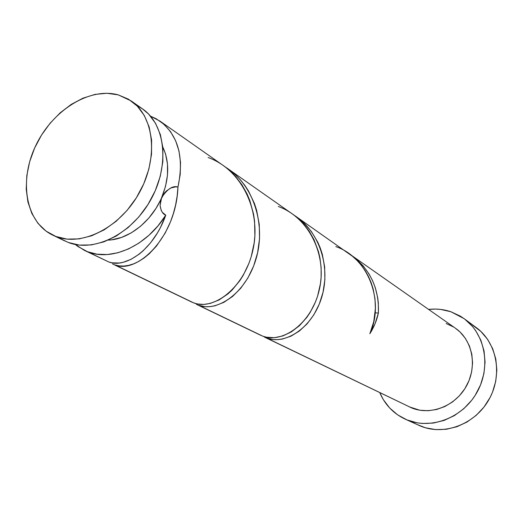 <?xml version="1.0" encoding="UTF-8"?>
<svg xmlns="http://www.w3.org/2000/svg" width="523" height="523" viewBox="0 0 523 523"><rect width="100%" height="100%" fill="white"/><g stroke="black" fill="none" stroke-linecap="round" stroke-linejoin="round"><path stroke-width="0.78" d="M64.839 240.959L52.62 235.075C25.666 222.125 18.756 181.135 35.584 145.963C52.078 110.654 89.341 86.883 118.276 94.879L106.967 93.264L95.068 94.388L83.013 98.154L71.239 104.391L60.152 112.837L50.136 123.186L41.533 135.065L34.623 148.055L29.661 161.718L26.817 175.571L26.215 189.143L27.902 201.943L31.857 213.502L37.976 223.367L46.063 231.133L55.863 236.474L67.022 239.116L79.117 238.893L91.688 235.775L104.214 229.832L116.178 221.275L127.056 210.436L136.385 197.753L143.766 183.769L148.878 169.086L151.52 154.324L151.605 140.105L149.166 127.017L144.335 115.57L137.353 106.195L128.54 99.226L118.276 94.879L131.227 100.965C154.305 116.655 158.672 158.221 139.262 192.882C120.12 227.682 81.974 246.863 55.863 236.474L68.278 242.456C94.232 252.792 131.973 233.984 150.827 199.701C169.936 165.556 165.471 124.494 142.531 108.889L136.562 105.404M108.797 261.977C125.677 268.554 153.599 249.896 165.771 215.195C162.81 214.169 160.921 210.926 160.09 205.467L161.614 197.681C167.334 188.96 172.786 185.41 177.964 187.018L177.153 196.053L175.617 204.931L173.388 213.489L170.524 221.7L165.19 233.055L156.501 246.052L149.173 253.851L144.06 258.035L138.876 261.356L133.698 263.814L128.625 265.383L123.735 266.07L119.1 265.893L114.812 264.873C136.934 274.497 176.218 237.455 177.964 187.018L180.2 174.564L180.533 162.444L178.984 151.029L175.617 140.68L170.57 131.691L164.013 124.317L156.168 118.747L150.526 116.171L160.031 121.153C178.271 135.326 184.246 157.286 177.964 187.018L175.682 186.848L170.943 187.96L166.491 190.869L164.562 192.882L155.985 208.37L148.839 218.052L140.478 226.335L131.253 232.872L121.552 237.409L111.778 239.796L108.281 240.116C128.645 239.462 151.572 221.458 161.614 197.681C169.295 178.788 169.7 161.914 162.823 147.061L165.556 153.997L167.491 164.137L167.484 175.1L165.497 186.436L160.692 200.322L160.097 205.631L161.221 210.396L162.392 212.371L165.771 215.195C146.839 245.934 111.621 261.703 87.504 251.72L108.797 261.977L112.085 262.827L119.264 263.01L123.088 262.324L131.018 259.343L139.059 254.237L143.014 250.909L150.598 242.796L157.469 232.885L160.541 227.328L165.771 215.195L157.979 225.884L148.977 235.252L139.079 242.999L128.593 248.902L117.858 252.779L107.222 254.544L97.003 254.178L87.504 251.72L84.314 250.34L75.325 244.483L77.849 246.47L87.504 251.72L108.797 261.977L84.517 250.439M405.253 419.171L420.59 426.088L406.92 419.884L417.106 422.819L422.44 423.467L433.319 423.068L444.125 420.414L454.415 415.582L463.764 408.751L471.766 400.193L475.159 395.368L480.545 384.895L483.893 373.67L485.063 362.178L484.03 350.874L480.859 340.238L475.701 330.673L472.446 326.411L464.757 319.128L460.41 316.173L450.924 311.754L440.699 309.426L435.437 309.067L428.572 309.407C436.267 308.544 443.713 309.328 450.924 311.754L464.11 318.644C485.194 333.857 491.404 367.035 476.911 392.446C462.646 417.988 430.945 429.958 406.92 419.884L420.59 426.088C444.145 435.973 475.1 424.388 488.972 399.546C503.061 374.834 496.902 342.487 476.231 327.561L464.136 318.664M352.443 256.257L296.253 216.646L303.111 222.197L311.355 231.48L317.821 242.28L320.305 248.118L322.292 254.211L324.646 266.815L324.881 279.668L323.037 292.259L319.291 304.092L313.872 314.754L307.093 323.855L299.333 331.059L290.991 336.158L282.485 339.035L277.726 339.649L273.111 339.538L266.645 338.041L411.771 407.966C430.762 415.778 455.592 406.051 466.509 385.896C477.617 365.845 472.374 339.891 455.5 328.281L352.012 255.734L356.15 258.918L363.224 265.932L369.094 274.065L372.624 280.759L375.357 287.872L377.704 297.79L378.312 302.856L378.39 313.035C376.795 320.377 373.945 327.28 369.846 333.746L373.775 321.567L375.39 308.563L374.978 298.646L373.121 288.859L371.114 282.57L368.48 276.523L365.263 270.803L361.498 265.494L357.202 260.617L352.443 256.257M264.455 337.106L411.771 407.966L266.645 338.041C284.669 345.056 311.466 328.849 321.22 298.829C331.203 268.972 320.436 231.905 294.266 215.313L296.253 216.646M112.595 263.958L192.333 302.353L114.812 264.873L193.87 302.967L197.648 303.994L203.741 304.412L210.207 303.438L219.085 299.941L227.858 293.965L232.055 290.102L239.796 280.727L243.234 275.307L248.987 263.206L251.217 256.656L254.191 242.822L254.884 235.683L254.577 221.281L253.557 214.162L249.778 200.407L247.039 193.902L241.914 184.769L235.657 176.558L230.898 171.655L224.962 166.706L160.031 121.153M293.756 214.927L228.244 168.975L235.716 175.035L240.449 179.899L244.705 185.227L248.497 191L254.472 203.584L256.643 210.324L259.238 224.315L259.545 238.619L257.623 252.674L253.662 265.939L247.928 277.929L240.77 288.225L232.598 296.443L223.857 302.346L214.992 305.805L210.056 306.648L205.297 306.694L198.681 305.288L262.703 336.139L266.41 337.204L274.392 337.701L282.845 335.936L291.337 331.896L299.463 325.672L306.811 317.415L310.061 312.623L315.5 301.882L317.605 296.044L320.436 283.682L321.109 277.288L321.129 267.58L319.952 257.95L318.487 251.648L313.996 239.658L309.302 231.382L303.562 223.916L299.195 219.451L293.756 214.927M196.458 304.353L261.193 335.524L198.681 305.288C217.058 312.323 245.457 293.606 255.754 259.866C266.292 226.302 254.479 185.273 225.792 167.327L228.244 168.975M406.92 419.884L405.201 419.145C393.453 413.582 384.98 404.756 379.783 392.655L383.379 399.716L389.746 408.077L397.689 414.896L406.92 419.884M455.37 328.189L460.044 332.013L465.398 338.381L469.373 345.853L471.805 354.143L472.576 362.936L471.641 371.866L469.033 380.581L464.849 388.713L459.259 395.937L452.493 401.958L444.838 406.534L436.6 409.496L428.115 410.732L419.734 410.209L409.241 406.848M446.145 323.489L453.539 326.993M417.249 424.571L425.487 427.794L435.79 429.618L446.439 429.259L456.997 426.703L467.046 422.022L476.165 415.393L483.965 407.077L490.123 397.415L492.503 392.198L495.739 381.274L496.85 370.075L495.811 359.059L492.679 348.678L487.606 339.335L480.814 331.392L472.602 325.136M52.83 235.173L68.278 242.456L79.359 245.097L91.362 244.921L103.816 241.888L116.217 236.056L128.043 227.649L138.791 216.986L147.989 204.5L155.253 190.725L160.273 176.244L162.843 161.679L162.875 147.636L160.411 134.699L155.579 123.376L148.624 114.086L142.354 108.764M375.135 312.859L378.39 313.035L375.063 323.724L369.846 333.746C384.575 302.32 369.107 258.087 335.858 246.588M378.39 313.035C379.306 288.14 369.97 268.665 350.371 254.623M208.102 157.515C242.482 169.897 261.526 212.077 252.962 249.824C244.777 287.807 213.652 310.662 193.87 302.967L189.509 300.869M278.321 206.474C309.766 217.98 327.365 256.231 319.259 289.945C311.525 323.868 282.165 343.827 262.703 336.139L258.401 334.066M142.531 108.889L131.227 100.965"/></g></svg>

